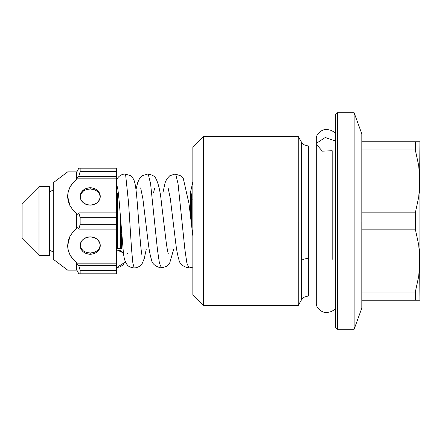 <?xml version="1.0" encoding="UTF-8"?>
<svg xmlns="http://www.w3.org/2000/svg" width="442" height="442" viewBox="0 0 442 442"><rect width="100%" height="100%" fill="white"/><g stroke="black" fill="none" stroke-linecap="round" stroke-linejoin="round"><path stroke-width="0.66" d="M308.604 183.507L308.604 258.493A8.448 4.227 0 0 0 301.289 260.603L301.289 181.397M335.412 133.611C333.257 130.987 330.334 129.661 326.638 129.644C320.456 128.655 315.163 137.097 316.682 137.567L316.682 144.65L316.964 142.954L325.284 137.473L335.412 141.031L325.284 137.473L316.964 142.954L316.682 144.65L322.306 151.158L332.185 150.728L332.185 259.393M53.255 199.762L53.255 221L117.539 221L117.539 248.459L116.622 248.99M53.255 207.646L53.255 206.353M53.255 195.817L53.255 193.95M53.255 185.662L53.255 221L49.559 221L49.559 255.321L49.559 186.679L38.995 186.679L38.995 255.321L49.559 255.321L38.995 255.321L38.995 221L22.1 221L22.1 238.426L22.1 221L38.995 221L38.995 186.679L49.559 186.679L49.559 221L53.255 221L53.255 259.255L53.255 258.526L53.255 259.255L67.648 270.112L74.538 270.112M53.255 183.911L53.255 199.718M53.255 183.474L53.255 185.64M123.036 248.99L121.76 248.99L121.76 234.21L121.76 248.99L121.091 248.603L121.091 225.868L121.091 248.603L120.561 248.459L120.561 221L80.146 221L80.146 224.337L116.622 224.337L116.622 217.663L80.146 217.663L80.146 221L80.146 217.663L78.836 212.889L76.864 214.74L76.488 213.259L76.488 221L76.488 213.259L72.759 209.779L69.958 205.674L67.648 196.441C67.847 189.629 70.797 184.027 76.488 179.629L76.488 171.888L69.963 171.888M70.267 171.888L70.67 171.888M71.543 171.894L71.913 171.888M73.869 171.888L68.234 171.888M72.764 171.888L76.864 171.888L78.836 168.192L76.864 171.888L78.836 168.192L80.146 168.192L80.146 171.529L78.836 176.303L76.864 178.154L78.836 176.303L76.864 178.154L116.622 178.154L116.622 176.303L78.836 176.303L116.622 176.303L116.622 168.192L78.836 168.192L76.864 171.888L76.488 171.888L76.488 179.629L76.864 178.154L78.836 176.303L80.146 171.529L116.622 171.529L116.622 168.192L80.146 168.192L80.146 171.529L116.622 171.529L116.622 212.889L78.836 212.889L116.622 212.889L116.622 217.663L80.146 217.663L78.836 212.889L76.864 214.74L76.488 213.259L76.864 214.74L76.488 213.259L72.759 209.779L69.963 205.685M203.397 221L203.397 305.488L203.397 221L192.839 221L192.839 294.93L192.839 221L203.397 221L203.397 136.512L203.397 221L298.239 221L203.397 221M192.839 294.93L203.397 305.488L298.239 305.488L298.239 221L298.239 305.488L301.289 300.206L301.289 221L298.239 221L301.289 221L301.289 141.794C303.179 143.429 301.306 144.589 308.604 146.015L308.604 295.985L316.682 295.985M316.682 221L308.604 221L316.682 221M192.839 199.878L191.607 199.878L192.839 199.878M192.839 267.15L188.944 267.996L186.878 263.084L184.905 249.636L178.043 183.734L175.756 174.408L175.214 174.004L175.756 174.408L178.043 183.734L184.905 249.636L186.878 263.084L188.944 267.996C182.784 266.642 179.402 263.703 178.806 259.189C177.469 254.857 176.358 248.708 175.463 240.746L170.314 198.541L168.12 187.872M173.761 248.99L169.551 263.543L167.153 266.095L161.485 267.996L159.418 263.084L157.446 249.636L150.584 183.734L148.297 174.408L147.755 174.004L148.297 174.408L150.584 183.734L157.446 249.636L159.418 263.084L161.485 267.996C155.324 266.642 151.949 263.703 151.346 259.189C150.015 254.857 148.899 248.708 148.004 240.746L142.854 198.541L140.661 187.872M127.849 252.83L126.843 254.244M142.7 262.465C141.252 265.719 138.423 267.565 134.219 267.996L132.865 263.084L131.578 249.636L128.583 203.044L125.589 174.408L125.235 174.004L125.589 174.408L128.583 203.044L131.578 249.636L132.865 263.084L134.219 267.996C130.302 267.377 127.926 266.25 127.081 264.609C124.992 262.045 123.716 257.448 123.235 250.813L119.495 205.077C118.583 194.474 117.859 188.347 117.318 186.695L117.318 186.706M116.622 190.59L116.622 190.049M116.622 187.96L116.622 186.607M116.622 186.054L116.622 193.01L117.539 193.541L117.539 248.459L120.561 248.459L120.561 219.133M116.622 197.353L116.622 200.248M116.622 210.226L116.622 217.729M116.622 249.763L117.124 248.542L116.622 249.769M337.522 221L335.412 221L335.412 327.141L335.412 221L337.522 221L337.522 329.251L337.522 221L354.125 221L337.522 221L337.522 112.749L337.522 221M191.607 226.072L191.607 221L190.994 221L191.607 221L191.607 194.071L191.607 226.254M361.816 308.129L361.816 300.206L361.816 308.129L354.125 329.251L354.125 221L354.125 329.251L337.522 329.251L335.412 327.141M173.043 221L163.534 221L173.043 221M145.584 221L138.661 221L145.584 221M361.816 292.04L361.816 221L354.125 221L415.325 221L415.325 212.829L361.816 212.829L361.816 229.171L415.325 229.171L415.325 221L361.816 221L361.816 212.829L415.325 212.829L415.325 229.171L418.696 244.769L419.596 252.653L419.9 300.206L419.9 260.603L419.596 268.554L418.696 276.438L415.325 292.04L361.816 292.04L361.816 300.206L361.816 292.04L415.325 292.04L415.325 300.206L415.325 292.04L418.696 276.438L419.9 260.603L419.9 181.397L419.9 260.603L418.696 244.769L415.325 229.171L361.816 229.171L361.816 292.04M90.218 254.244A10.033 8.691 0 0 1 80.184 245.553A10.033 8.691 0 0 1 90.218 236.868A10.033 8.691 0 0 1 100.251 245.553A10.033 8.691 0 0 1 90.218 254.244L90.218 253.012L90.218 254.244L88.262 254.078L84.643 252.78L83.124 251.697L84.643 252.78L88.262 254.078L92.179 254.078L90.218 254.244M80.184 244.835L80.947 248.089L83.118 250.725L86.367 252.421L90.218 253.012L94.069 252.426L97.312 250.73L99.483 248.1L100.058 246.525M100.058 195.48L99.489 193.911L97.317 191.275L94.069 189.579L90.218 188.988L90.218 187.756A10.033 8.691 180 0 1 100.251 196.447A10.033 8.691 180 0 1 90.218 205.132A10.033 8.691 180 0 1 80.184 196.447A10.033 8.691 180 0 1 90.218 187.756L90.218 188.988L86.372 189.574L83.124 191.27L80.952 193.9L80.184 197.154M22.1 203.574L22.1 221L22.1 203.574L38.995 186.679M419.9 141.794L419.596 189.347L418.696 197.231L415.325 212.829L418.696 197.231L419.9 181.397L419.9 141.794L361.816 141.794L361.816 149.96L415.325 149.96L415.325 141.794L415.325 149.96L418.696 165.562L419.596 173.446L418.696 165.562L415.325 149.96L361.816 149.96L361.816 212.829L361.816 141.794L419.596 141.794M419.596 300.206L418.696 300.206L419.596 300.206M361.816 300.206L418.696 300.206L361.816 300.206M419.596 173.446L419.9 181.397L418.696 165.562M80.146 270.471L80.146 273.808L116.622 273.808L116.622 270.471L80.146 270.471L78.836 265.697L116.622 265.697L116.622 270.471L80.146 270.471L78.836 265.697L76.864 263.846L78.836 265.697L76.864 263.846L76.488 262.371L76.864 263.846L78.836 265.697L116.622 265.697L116.622 273.808L78.836 273.808L80.146 273.808L80.146 270.471M419.9 300.206L418.696 300.206M67.792 247.89L68.234 250.294L69.958 254.785L72.759 258.885L76.488 262.371L76.864 263.846L76.488 262.371L76.488 270.112L76.488 262.371C70.792 257.973 67.847 252.365 67.648 245.553L69.963 236.315L72.764 232.216L76.488 228.741L76.864 227.26L76.488 228.741L76.864 227.26L78.836 229.111L116.622 229.111L116.622 224.337L116.622 229.111L78.836 229.111L80.146 224.337L116.622 224.337L116.622 178.154L76.864 178.154L76.488 179.629L76.864 178.154L76.488 179.629L73.438 182.364M100.251 197.165L99.489 193.911L97.317 191.275L94.069 189.579L90.218 188.988L86.372 189.574L83.124 191.27L80.952 193.9L80.378 195.475M78.836 273.808L76.864 270.112L78.836 273.808L80.146 273.808L78.836 273.808L76.864 270.112L78.836 273.808M80.378 246.52L80.947 248.089L83.118 250.725L86.367 252.421L90.218 253.012L94.069 252.426L97.312 250.73L99.483 248.1L100.251 244.846M361.816 133.871L361.816 141.794L361.816 133.871L354.125 112.749L354.125 221L354.125 112.749L337.522 112.749L335.412 114.859L335.412 221L335.412 114.859M76.864 263.846L116.622 263.846L116.622 265.697L116.622 263.846L76.864 263.846M72.405 270.112L71.665 270.112M69.958 270.112L76.488 270.112M68.234 250.282L67.648 245.553L68.234 240.813L69.963 236.315L72.764 232.216L76.488 228.741L76.864 227.26L78.836 229.111L80.146 224.337L80.146 221L76.488 221L76.488 228.741L76.488 221L53.255 221L53.255 258.52M53.255 254.316L53.255 252.824M53.255 250.001L53.255 248.072M53.255 236.437L53.255 235.658M118.401 193.541L117.539 193.541L117.539 221L120.561 221M69.958 236.326L68.234 240.829M100.251 245.553L100.058 247.249L100.251 245.553L99.489 242.227L97.312 239.409L94.058 237.525L90.218 236.868L86.378 237.525L83.124 239.409L81.875 240.73L80.378 243.857L80.378 247.249L80.184 245.553M95.792 252.78L94.058 253.581L95.792 252.78L98.56 250.382L100.058 247.249M71.438 184.806L69.963 187.204L72.764 183.11M69.958 187.215L68.234 191.718L69.963 187.204M67.681 197.546L68.234 201.187M100.058 194.751L100.251 196.447L99.489 193.121L98.56 191.618L95.792 189.22L92.179 187.922L88.262 187.922L84.643 189.22L81.875 191.618L80.378 194.751L80.184 196.447L80.952 199.773L83.124 202.591L86.378 204.475L90.218 205.132L94.058 204.475L97.312 202.591L99.489 199.773L100.251 196.447M69.958 205.674L68.234 201.171L67.648 196.441L68.234 191.706M116.622 229.111L116.622 263.846L116.622 229.111M92.179 254.078L94.058 253.581M80.378 247.249L81.875 250.382L83.124 251.697M190.552 217.232L190.552 193.01L190.552 217.232M116.622 267.592L120.058 266.907L122.964 264.973L125.202 261.255L124.732 262.465L116.622 267.592M123.506 253.001L120.053 250.476L116.622 249.791L123.506 253.001M142.97 261.824L141.937 263.769M301.289 300.206L301.289 260.603A8.448 4.227 180 0 1 308.604 258.493L308.604 295.985C301.306 297.411 303.179 298.571 301.289 300.206M192.839 147.07L192.839 221L192.839 147.07L203.397 136.512L298.239 136.512L298.239 221L298.239 136.512L301.289 141.794M53.255 182.745L67.648 171.888M192.839 181.938L190.309 193.01M192.839 235.923L188.977 203.541L183.281 178.458L180.883 175.905L175.214 174.004L169.772 175.734L166.8 178.938L165.076 182.811L162.849 193.01M168.413 253.957L168.408 253.946C167.954 253.155 167.258 249.542 166.314 243.117L161.518 203.541C160.402 191.894 158.501 183.535 155.822 178.458C155.054 176.352 152.368 174.872 147.755 174.004L142.313 175.734L139.34 178.938L137.617 182.811L135.959 189.69M142.026 255.122L142.026 255.133C141.589 254.139 140.932 248.514 140.059 238.255C138.136 216.79 136.799 189.74 134.716 182.447C134.197 179.634 131.755 176.104 130.594 175.739L125.235 174.004C121.351 174.192 118.478 176.115 116.622 179.761M176.579 248.99L167.214 248.99M149.12 248.99L141.048 248.99M53.255 252.222L49.559 249.857M38.995 255.321L22.1 238.426M53.255 189.778L49.559 192.143M191.607 194.071L190.552 193.01L187.491 193.01M169.385 193.01L160.032 193.01M141.926 193.01L136.357 193.01M316.682 144.65L316.682 304.433C315.163 304.903 320.456 313.345 326.638 312.356C330.334 312.339 333.257 311.013 335.412 308.389M154.683 188.043L153.484 193.01M146.302 248.99L144.269 258.515L142.385 263.073M308.604 146.015L316.682 146.015"/></g></svg>
